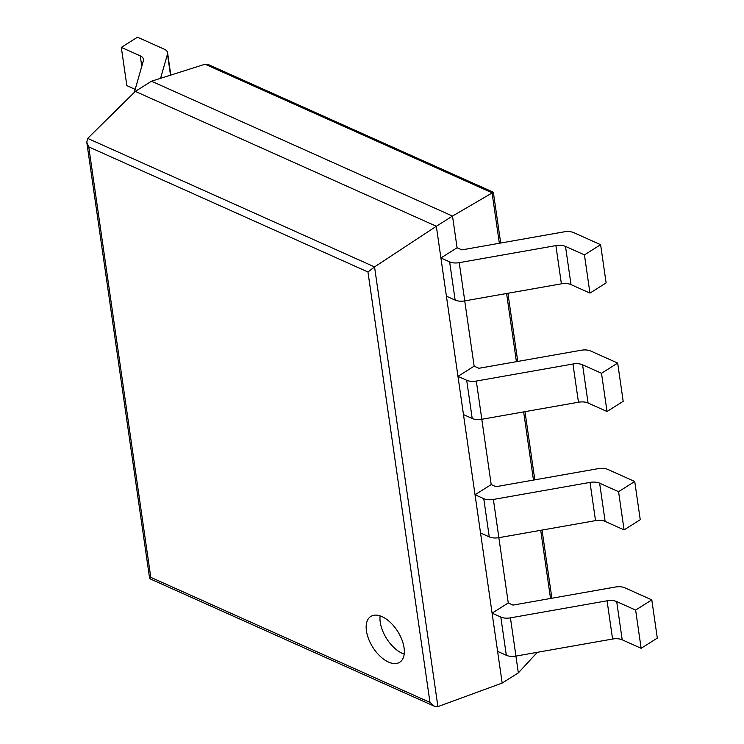 <?xml version="1.0" encoding="UTF-8"?>
<svg xmlns="http://www.w3.org/2000/svg" width="744" height="744" viewBox="0 0 744 744"><rect width="100%" height="100%" fill="white"/><g stroke="black" fill="none" stroke-linecap="round" stroke-linejoin="round"><path stroke-width="1.12" d="M600.613 244.683L606.118 282.906L589.955 293.099L584.44 254.876L600.613 244.683L573.717 232.64A11.393 6.054 -8.2 0 0 564.101 231.849L461.819 249.891L457.076 247.771L452.51 216.067L493.346 192.25L500.693 243.037M464.73 300.883L474.142 366.169L457.969 376.362L463.484 414.585L472.208 418.491A11.393 6.054 171.8 0 0 481.814 419.281L578.46 402.225A11.393 6.054 -8.2 0 1 588.076 403.016L607.011 411.497L601.505 373.274L582.571 364.793A11.393 6.054 -8.2 0 0 572.954 364.002L476.309 381.058A11.393 6.054 171.8 0 1 466.693 380.268L457.969 376.362M481.796 419.281L491.198 484.567L475.035 494.76L480.54 532.983L489.264 536.889A11.393 6.054 171.8 0 0 498.88 537.679L595.526 520.633A11.393 6.054 -8.2 0 1 605.132 521.414L624.077 529.905L618.571 491.682L599.627 483.191A11.393 6.054 -8.2 0 0 590.011 482.4L493.374 499.457A11.393 6.054 171.8 0 1 483.758 498.666L475.035 494.76M498.852 537.679L508.264 602.966L492.091 613.158L497.606 651.381L506.329 655.287A11.393 6.054 171.8 0 0 515.945 656.078L612.582 639.031A11.393 6.054 -8.2 0 1 622.198 639.812L641.133 648.303L635.627 610.08L616.692 601.589A11.393 6.054 -8.2 0 0 607.076 600.808L510.431 617.855A11.393 6.054 171.8 0 1 500.814 617.064L492.091 613.158M515.918 656.087L518.336 672.883L537.354 652.302M518.336 672.883L502.172 683.076L436.337 226.26L452.51 216.067L151.478 81.208L205.065 64.216L208.441 64.607L493.346 192.25M151.478 81.208L135.315 91.4L87.699 138.393L86.769 142.216L88.759 146.903L150.781 577.344L149.656 578.646L434.412 706.251L429.976 702.429L150.781 577.344M429.976 702.429L367.954 271.988L374.548 266.91L436.337 226.26L135.315 91.4M502.172 683.076L437.909 706.605L434.412 706.251M366.439 630.921A27.1 14.759 -122.2 0 0 380.156 656.273A27.1 14.759 -122.2 0 0 399.705 662.272A27.1 14.759 -122.2 0 0 397.742 631.479A27.1 14.759 -122.2 0 0 370.8 616.423A27.1 14.759 -122.2 0 0 366.439 630.921M380.11 615.893A27.1 14.759 -122.2 0 0 380.24 622.216A27.1 14.759 -122.2 0 0 404.197 654.097M635.627 610.08L651.8 599.887L657.305 638.11L641.133 648.303M651.8 599.887L624.904 587.834A11.393 6.054 -8.2 0 0 615.288 587.044L513.007 605.095L508.264 602.966M618.571 491.682L634.734 481.489L640.249 519.712L624.077 529.905M634.734 481.489L607.839 469.436A11.393 6.054 -8.2 0 0 598.223 468.646L495.95 486.688L491.198 484.567M601.505 373.274L617.678 363.081L623.184 401.304L607.011 411.497M617.678 363.081L590.783 351.038A11.393 6.054 -8.2 0 0 581.166 350.247L478.885 368.289L474.142 366.169M589.955 293.099L571.011 284.617A11.393 6.054 -8.2 0 0 561.394 283.827L464.758 300.883A11.393 6.054 171.8 0 1 455.142 300.092L446.419 296.186L440.913 257.963L457.076 247.771M584.44 254.876L565.505 246.394A11.393 6.054 -8.2 0 0 555.889 245.604L459.243 262.66A11.393 6.054 171.8 0 1 449.636 261.869L440.913 257.963M135.185 89.364L126.833 85.616L121.319 47.393L140.263 55.874A11.393 6.054 171.8 0 1 143.453 59.353A11.393 6.054 171.8 0 1 143.35 60.785L134.329 92.368M160.574 78.325L167.474 54.154A11.393 6.054 171.8 0 0 167.577 52.722A11.393 6.054 171.8 0 0 164.387 49.253L137.491 37.2L121.319 47.393M205.065 64.216L492.072 192.808L499.345 243.269M506.59 293.499L516.41 361.668M523.646 411.897L533.476 480.075M540.711 530.295L550.532 598.474M87.699 138.393L374.548 266.91L437.909 706.605M367.954 271.988L88.759 146.903M616.692 601.589L622.198 639.812M607.076 600.808L612.582 639.031M510.431 617.855L515.945 656.078M500.814 617.064L506.329 655.287M599.627 483.191L605.132 521.414M590.011 482.4L595.526 520.633M493.374 499.457L498.88 537.679M483.758 498.666L489.264 536.889M582.571 364.793L588.076 403.016M572.954 364.002L578.46 402.225M476.309 381.058L481.814 419.281M466.693 380.268L472.208 418.491M565.505 246.394L571.011 284.617M555.889 245.604L561.394 283.827M459.243 262.66L464.758 300.883M449.636 261.869L455.142 300.092M140.263 55.874L141.769 66.318M167.474 54.154L170.506 75.172M507.929 293.257L517.759 361.435M524.994 411.664L534.815 479.834M542.051 530.063L551.881 598.232M86.769 142.216L149.656 578.646M167.577 52.722L170.804 75.079"/></g></svg>
